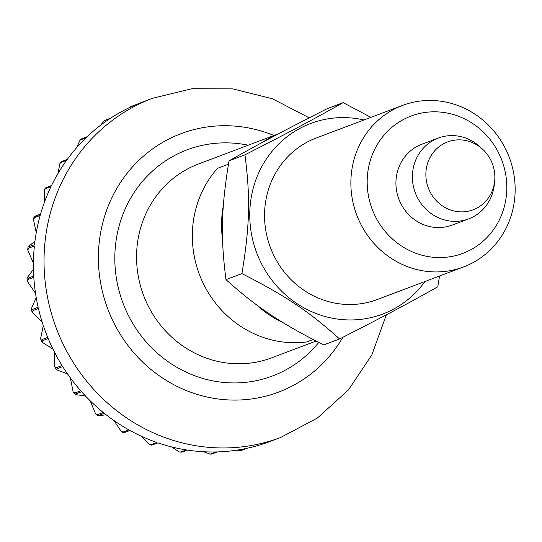 <?xml version="1.0" encoding="UTF-8"?>
<svg xmlns="http://www.w3.org/2000/svg" width="542" height="542" viewBox="0 0 542 542"><rect width="100%" height="100%" fill="white"/><g stroke="black" fill="none" stroke-linecap="round" stroke-linejoin="round"><path stroke-width="0.81" d="M204.436 285.776A103.597 97.831 -110.7 0 1 217.471 168.345L228.439 164.206L217.471 168.345A103.597 97.831 69.3 0 0 204.436 285.776A103.597 97.831 69.3 0 0 306.691 341.955L313.066 339.543L306.691 341.955A103.597 97.831 -110.7 0 1 204.436 285.776M262.125 142.539A103.597 97.831 -110.7 0 1 278.317 133.901A103.597 97.831 69.3 0 0 262.125 142.539M430.104 191.949A36.26 34.241 -110.7 0 1 438.559 147.119A36.26 34.241 -110.7 0 1 482.678 149.301A36.26 34.241 -110.7 0 1 490.632 159.788A36.26 34.241 -110.7 0 1 494.67 181.069A36.26 34.241 -110.7 0 1 467.109 211.427A36.26 34.241 -110.7 0 1 430.104 191.949M494.67 181.069L494.297 184.666A43.164 40.765 -110.7 0 1 468.701 218.86A43.164 40.765 -110.7 0 1 417.428 197.62A43.164 40.765 -110.7 0 1 438.214 138.088A43.164 40.765 -110.7 0 1 480.016 146.841L482.678 149.301M211.543 454.074L217.586 451.906A181.292 171.204 69.3 0 0 246.149 448.478L241.624 450.348L247.294 448.234A181.292 171.204 69.3 0 0 269.93 441.527L280.56 437.516A181.292 171.204 -110.7 0 1 65.209 348.31A181.292 171.204 -110.7 0 1 152.505 98.298L141.882 102.309A181.292 171.204 69.3 0 0 137.146 104.186L131.686 106.252M129.098 107.777L130.656 106.679L136.069 104.633A181.292 171.204 69.3 0 0 110.724 118.102L104.924 120.344L109.741 118.745A181.292 171.204 69.3 0 0 87.187 136.692L81.876 138.698L80.006 140.195L86.334 137.512A181.292 171.204 69.3 0 0 67.262 159.395L61.951 161.401L59.925 163.467L61.253 162.363L66.564 160.357A181.292 171.204 69.3 0 0 51.544 185.513L45.25 188.027L44.234 190.113L45.711 188.602L51.023 186.597A181.292 171.204 69.3 0 0 40.521 214.259L34.16 216.624L40.677 213.724M36.26 232.66L33.408 219.266L34.878 217.437L40.189 215.431A181.292 171.204 69.3 0 0 34.525 244.76L28.055 246.874L34.959 241.143M33.421 263.222L27.723 249.991L29.078 247.979L34.39 245.973A181.292 171.204 69.3 0 0 33.733 276.081L28.421 278.087L27.1 277.904L33.455 269.279M35.528 293.276L27.31 281.332L28.496 279.32L33.807 277.314A181.292 171.204 69.3 0 0 38.17 307.28L32.859 309.286L31.307 308.825L36.226 297.599M42.188 322.111L32.127 312.355L33.137 310.491L38.448 308.486A181.292 171.204 69.3 0 0 47.71 337.402L42.398 339.407L40.575 338.743L43.299 325.552M52.987 349.143L41.978 342.131L42.865 340.552L48.184 338.547A181.292 171.204 69.3 0 0 54.586 352.32A181.292 171.204 69.3 0 0 62.052 365.532L56.741 367.537L54.654 366.792L54.695 352.53M44.356 202.464L44.234 190.12M57.892 173.677L59.925 163.467M76.808 147.485L80.006 140.195M100.731 125.148L103.84 121.062M67.52 373.872L56.537 369.82L57.391 368.587L62.703 366.582A181.292 171.204 69.3 0 0 80.765 390.823L75.453 392.828L73.17 392.123L70.372 377.869M85.372 395.877L75.379 394.623L76.266 393.749L81.578 391.744A181.292 171.204 69.3 0 0 103.285 412.496L97.966 414.501L95.616 413.959L90.216 400.816M106.157 414.779L97.946 415.843L104.233 413.261A181.292 171.204 69.3 0 0 128.915 429.901L123.603 431.906L121.347 431.595L113.996 420.558M121.347 431.595L123.61 432.848L129.972 430.483A181.292 171.204 69.3 0 0 156.889 442.502L151.577 444.508L149.599 444.433L141.306 436.208M149.599 444.433L151.638 445.138L158.02 442.895A181.292 171.204 69.3 0 0 186.353 449.921L181.042 451.926L179.504 452.035L171.482 446.879M179.504 452.035L182.214 452.109L187.525 450.104A181.292 171.204 69.3 0 0 216.414 451.933L210.1 454.115L203.596 451.75M240.404 450.605L236.447 450.219M339.583 338.946L323.642 344.956C279.53 322.463 256.698 307.192 225.994 279.638C220.445 236.651 221.15 208.873 229.015 160.825C259.991 143.379 283.371 130.954 327.226 108.644L343.161 102.628C312.185 120.073 288.805 132.499 244.95 154.809C250.499 197.796 249.794 225.574 241.928 273.622C286.047 296.115 308.879 311.386 339.583 338.946C383.438 316.636 406.818 304.211 437.794 286.759L439.535 276.007M438.214 138.088L421.751 144.308A43.164 40.765 69.3 0 0 400.965 203.833A43.164 40.765 69.3 0 0 452.238 225.072L468.701 218.86M505.069 147.905A86.327 81.53 69.3 0 0 402.523 105.426A86.327 81.53 69.3 0 0 360.952 224.483A86.327 81.53 69.3 0 0 463.498 266.962A86.327 81.53 69.3 0 0 505.069 147.905M498.24 152.146A73.38 69.295 69.3 0 0 403.478 119.477A73.38 69.295 69.3 0 0 375.742 217.234A73.38 69.295 69.3 0 0 470.51 249.903A73.38 69.295 69.3 0 0 498.24 152.146M402.523 105.426L316.196 138.014A86.327 81.53 69.3 0 0 274.625 257.064A86.327 81.53 69.3 0 0 377.171 299.55L463.498 266.962M370.877 117.37L343.161 102.628M363.973 119.978A101.869 96.205 69.3 0 0 268.066 156.543A101.869 96.205 69.3 0 0 261.65 263.961A101.869 96.205 69.3 0 0 424.948 281.508M256.38 304.719A103.597 97.831 69.3 0 0 282.978 322.578M276.115 135.066A103.597 97.831 69.3 0 0 269.516 138.576M223.365 205.371A103.597 97.831 69.3 0 0 222.545 239.523M229.015 160.825L244.95 154.809M225.994 279.638L241.928 273.622M342.862 337.273A138.129 130.446 -110.7 0 1 227.545 399.881A138.129 130.446 -110.7 0 1 114.518 324.157A138.129 130.446 -110.7 0 1 129.829 169.971A138.129 130.446 -110.7 0 1 273.947 135.507M318.737 342.469A120.859 114.138 -110.7 0 1 128.928 316.494A120.859 114.138 -110.7 0 1 135.92 189.93A120.859 114.138 -110.7 0 1 248.229 145.215M316.027 341.081L271.711 357.808A103.597 97.831 -110.7 0 1 148.657 306.833A103.597 97.831 -110.7 0 1 198.541 163.969L278.608 133.745M130.757 106.639A181.292 171.204 -110.7 0 1 131.835 106.191M104.43 120.751A181.292 171.204 -110.7 0 1 105.412 120.107M81.022 139.518A181.292 171.204 -110.7 0 1 81.876 138.698M61.253 162.363A181.292 171.204 -110.7 0 1 61.951 161.401M45.711 188.602A181.292 171.204 -110.7 0 1 46.233 187.518M34.878 217.437A181.292 171.204 -110.7 0 1 35.21 216.265M29.078 247.979A181.292 171.204 -110.7 0 1 29.214 246.766M28.496 279.32A181.292 171.204 -110.7 0 1 28.421 278.087M33.137 310.491A181.292 171.204 -110.7 0 1 32.859 309.286M42.865 340.552A181.292 171.204 -110.7 0 1 42.398 339.407M241.983 450.239A181.292 171.204 -110.7 0 1 240.838 450.483M212.274 453.911A181.292 171.204 -110.7 0 1 211.102 453.939M182.214 452.109A181.292 171.204 -110.7 0 1 181.042 451.926M152.709 444.901A181.292 171.204 -110.7 0 1 151.577 444.508M124.66 432.489A181.292 171.204 -110.7 0 1 123.603 431.906M98.922 415.267A181.292 171.204 -110.7 0 1 97.966 414.501M76.266 393.749A181.292 171.204 -110.7 0 1 75.453 392.828M57.391 368.587A181.292 171.204 -110.7 0 1 56.741 367.537M309.191 117.844L272.531 98.8L232.742 88.881L191.983 88.698L152.505 98.298M41.978 342.131L40.575 338.743M32.127 312.355L31.307 308.825M27.31 281.332L27.1 277.904M27.723 249.991L28.055 246.874M33.408 219.266L34.153 216.624M130.656 106.679L131.753 106.218M211.543 454.081L210.1 454.121M97.946 415.843L95.616 413.959M75.379 394.623L73.17 392.123M56.537 369.82L54.654 366.792M280.56 437.516L317.463 417.99L348.499 389.847L371.893 354.766L386.351 314.814"/></g></svg>
